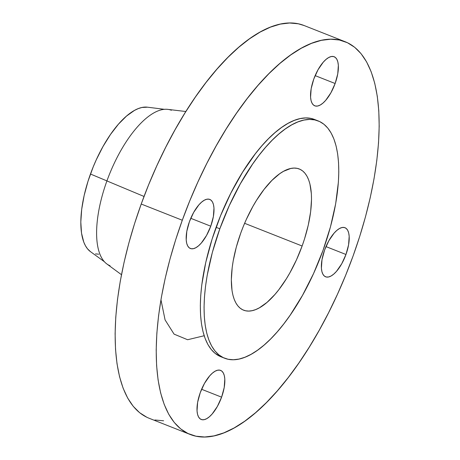 <?xml version="1.0" encoding="UTF-8"?>
<svg xmlns="http://www.w3.org/2000/svg" width="460" height="460" viewBox="0 0 460 460"><rect width="100%" height="100%" fill="white"/><g stroke="black" fill="none" stroke-linecap="round" stroke-linejoin="round"><path stroke-width="0.69" d="M221.593 397.164L201.595 389.275L221.593 397.164L224.21 387.521L224.808 379L224.302 375.584L223.284 372.91L221.795 371.082L219.886 370.168L217.626 370.208L215.113 371.203L212.439 373.1L209.708 375.843L204.487 383.393L200.244 392.696A26.387 10.775 -68.5 0 1 220.605 370.386A26.387 10.775 -68.5 0 1 221.593 397.164A26.387 10.775 -68.5 0 1 201.233 419.48A26.387 10.775 -68.5 0 1 200.244 392.696L197.627 402.345L197.035 410.86L197.535 414.282L198.553 416.955L200.042 418.784L201.957 419.692L204.211 419.652L206.724 418.663L209.398 416.76L212.129 414.023L217.35 406.473L221.593 397.164M210.761 226.193L190.762 218.304L210.761 226.193L213.377 216.545L213.975 208.029L213.469 204.614L212.451 201.94L210.962 200.111L209.053 199.197L206.793 199.237L204.286 200.226L201.612 202.13L198.875 204.873L193.654 212.422L189.411 221.726A26.387 10.775 -68.5 0 1 209.771 199.416A26.387 10.775 -68.5 0 1 210.761 226.193A26.387 10.775 -68.5 0 1 190.4 248.503A26.387 10.775 -68.5 0 1 189.411 221.726L186.794 231.374L186.202 239.89L186.702 243.311L187.72 245.985L189.215 247.814L191.124 248.722L193.378 248.682L195.891 247.693L198.565 245.789L201.296 243.047L206.517 235.497L210.761 226.193M335.133 83.513L315.14 75.618L335.133 83.513L337.755 73.864L338.347 65.349L337.841 61.927L336.829 59.254L335.334 57.425L333.425 56.517L331.171 56.557L328.659 57.546L325.985 59.449L323.253 62.192L318.027 69.742L313.789 79.045A26.387 10.775 -68.5 0 1 334.144 56.729A26.387 10.775 -68.5 0 1 335.133 83.513A26.387 10.775 -68.5 0 1 314.772 105.823A26.387 10.775 -68.5 0 1 313.789 79.045L311.167 88.694L310.575 97.209L311.075 100.625L312.093 103.299L313.588 105.127L315.497 106.041L317.751 106.001L320.263 105.012L322.937 103.109L325.668 100.366L330.889 92.816L335.133 83.513M345.966 254.483L325.967 246.594L345.966 254.483L348.582 244.835L349.18 236.319L348.674 232.904L347.656 230.23L346.167 228.401L344.258 227.487L342.004 227.527L339.491 228.516L336.818 230.42L334.081 233.162L328.86 240.712L324.616 250.016A26.387 10.775 -68.5 0 1 344.977 227.706A26.387 10.775 -68.5 0 1 345.966 254.483A26.387 10.775 -68.5 0 1 325.605 276.799A26.387 10.775 -68.5 0 1 324.616 250.016L322 259.664L321.408 268.18L321.908 271.601L322.926 274.275L324.421 276.103L326.33 277.012L328.584 276.972L331.096 275.983L333.77 274.079L336.501 271.337L341.722 263.787L345.966 254.483M164.496 109.33L147.47 107.186A78.073 31.878 111.5 0 0 90.465 174.024L106.927 180.901L90.465 174.024A78.073 31.878 111.5 0 0 90.459 251.643L104.368 261.705M171.396 110.268A83.565 34.12 111.5 0 0 106.915 180.929A83.565 34.12 111.5 0 0 106.829 263.942L121.48 274.706M144.026 196.454L106.915 180.929L144.026 196.454M345.184 41.739L304.106 25.524A211.105 86.198 111.5 0 0 141.22 204.027L182.298 220.236A211.105 86.198 -68.5 0 1 345.184 41.739A211.105 86.198 -68.5 0 1 353.084 255.973L345.644 275.304L337.45 294.273L328.589 312.708L319.142 330.424L309.195 347.248L298.85 363.02L288.207 377.591L277.363 390.816L266.432 402.569L255.507 412.746L244.703 421.233L234.117 427.961L223.853 432.86L214.015 435.884L204.694 437L195.977 436.201L187.956 433.498L180.699 428.91L174.277 422.487L168.757 414.287L164.191 404.386L160.62 392.892L158.085 379.902L156.601 365.545L156.187 349.968L156.848 333.304L158.573 315.733L161.356 297.407L165.157 278.513L169.947 259.227L175.68 239.74L182.298 220.236L141.22 204.027A211.105 86.198 111.5 0 0 149.12 418.261L190.198 434.476A211.105 86.198 -68.5 0 1 182.298 220.236L189.738 200.905L197.927 181.936L206.787 163.501L216.24 145.791L226.182 128.967L236.526 113.195L247.169 98.624L258.014 85.393L268.95 73.64L279.87 63.468L290.68 54.976L301.266 48.248L311.523 43.349L321.362 40.331L330.683 39.209L339.399 40.008L347.426 42.711L354.683 47.3L361.1 53.722L366.62 61.927L371.185 71.823L374.756 83.317L377.298 96.307L378.781 110.664L379.19 126.247L378.534 142.905L376.803 160.482L374.026 178.802L370.225 197.696L365.43 216.982L359.703 236.469L353.084 255.973A211.105 86.198 -68.5 0 1 190.198 434.476M318.245 120.94L314.508 119.468A127.541 52.078 111.5 0 0 216.096 227.309L219.834 228.787A127.541 52.078 -68.5 0 1 318.245 120.94A127.541 52.078 -68.5 0 1 323.018 250.372L313.57 273.516L302.507 295.354L290.248 315.048L283.82 323.851L277.271 331.844L270.664 338.945L264.063 345.092L257.537 350.221L251.143 354.286L244.939 357.242L238.999 359.07L233.364 359.743L228.097 359.26L223.249 357.627L218.868 354.855L214.987 350.974L211.652 346.023L208.897 340.043L206.736 333.097L205.206 325.249L204.309 316.578L204.056 307.159L204.458 297.097L205.499 286.476L207.178 275.408L212.37 252.339L219.834 228.787L216.096 227.309A127.541 52.078 111.5 0 0 220.869 356.747L224.606 358.219A127.541 52.078 -68.5 0 1 219.834 228.787L229.275 205.643L240.338 183.804L252.597 164.111L259.026 155.308L265.581 147.315L272.188 140.214L278.783 134.067L285.315 128.938L291.709 124.873L297.907 121.917L303.853 120.089L309.482 119.416L314.749 119.893L319.596 121.532L323.984 124.303L327.859 128.185L331.194 133.135L333.954 139.115L336.11 146.061L337.646 153.91L338.543 162.581L338.79 172L338.393 182.062L335.668 203.751L330.475 226.82L323.018 250.372A127.541 52.078 -68.5 0 1 224.606 358.219M302.122 246.002L244.611 223.307L302.122 246.002A75.894 30.987 -68.5 0 1 243.564 310.172A75.894 30.987 -68.5 0 1 240.724 233.157A75.894 30.987 -68.5 0 1 299.282 168.987A75.894 30.987 -68.5 0 1 302.122 246.002L304.503 238.993L308.286 225.055L310.649 211.675L311.512 199.364L311.362 193.763L309.913 183.931L308.631 179.802L306.987 176.243L305.003 173.293L302.697 170.982L300.087 169.337L297.206 168.366L294.072 168.078L290.72 168.481L283.492 171.327L279.686 173.742L271.877 180.452L264.046 189.434L256.502 200.341L252.925 206.39L246.347 219.386L243.397 226.205L240.724 233.157L236.285 247.175L233.197 260.9L232.196 267.484L231.34 279.795L232.018 290.553L232.933 295.222L234.215 299.356L235.859 302.916L237.843 305.865L240.149 308.171L242.759 309.822L245.646 310.793L248.779 311.081L252.126 310.678L255.668 309.591L259.354 307.832L267.047 302.364L274.902 294.48L278.8 289.725L286.344 278.817L289.921 272.768L296.504 259.773L302.122 246.002M314.554 119.485L311.017 118.421L305.75 117.938L300.115 118.617L294.17 120.439L287.971 123.401L281.577 127.466L275.051 132.595L268.45 138.742L261.843 145.843L255.294 153.835L242.615 172.166L230.897 193.033L220.593 215.631L212.1 239.091L205.741 262.516L201.767 285.005L200.721 295.625L200.324 305.687L200.571 315.1L201.468 323.777L203.004 331.62L205.16 338.566L207.92 344.546L211.255 349.502L215.13 353.383L220.921 356.764M304.181 25.559L298.322 23.799L289.604 23L280.284 24.115L270.445 27.14L260.182 32.039L249.602 38.767L238.792 47.254L227.873 57.431L216.936 69.184L206.091 82.409L195.448 96.979L185.104 112.752L175.162 129.576L165.709 147.292L156.848 165.727L148.661 184.696L141.22 204.027L134.602 223.531L128.869 243.018L124.079 262.303L120.278 281.198L117.495 299.517L115.77 317.095L115.109 333.753L115.523 349.335L117.007 363.693L119.542 376.683L123.113 388.177L127.679 398.072L133.199 406.278L139.621 412.7L146.878 417.289M154.899 419.991L163.616 420.791M185.874 111.521L167.825 109.376A83.565 34.12 111.5 0 0 106.915 180.929A83.565 34.12 111.5 0 0 110.043 265.73M147.505 107.191L141.898 107.485L138.259 108.606L134.464 110.417L126.552 116.046L118.467 124.154L110.521 134.435L103.017 146.487L96.249 159.856L93.219 166.876L88.021 181.234L84.128 195.575L81.696 209.34L80.81 222.002L81.512 233.07L83.772 242.127L85.462 245.789L87.504 248.82L90.482 251.66M95.525 253.891L98.751 254.19M160.948 299.736L165.077 319.901L174.081 334.138L187.611 339.733L204.171 335.742"/></g></svg>
